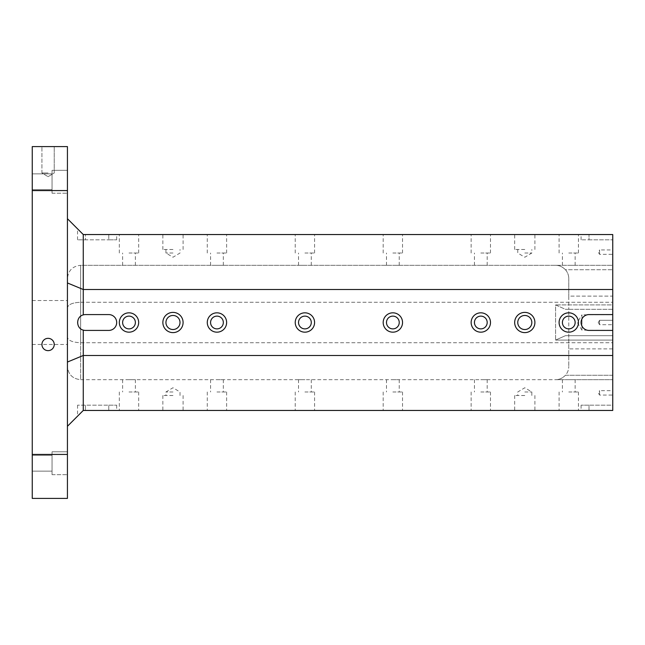 <?xml version="1.0" encoding="UTF-8"?>
<svg xmlns="http://www.w3.org/2000/svg" width="645" height="645" viewBox="0 0 645 645"><rect width="100%" height="100%" fill="white"/><g stroke="black" fill="none" stroke-linecap="round" stroke-linejoin="round"><path stroke-width="0.48" stroke-dasharray="3.23 2.42" d="M480.815 316.123A6.377 6.377 0 0 1 486.338 325.685A6.377 6.377 0 0 1 475.292 325.685A6.377 6.377 0 0 1 480.815 316.123A6.377 6.377 0 0 0 474.438 322.5A6.377 6.377 0 0 0 480.815 328.877A6.377 6.377 0 0 0 486.338 319.315A6.377 6.377 0 0 0 475.292 319.315A6.377 6.377 0 0 0 480.815 328.877A6.377 6.377 0 0 0 487.193 322.5A6.377 6.377 0 0 0 480.815 316.123M392.861 316.123A6.377 6.377 0 0 1 398.384 325.685A6.377 6.377 0 0 1 387.339 325.685A6.377 6.377 0 0 1 392.861 316.123A6.377 6.377 0 0 0 386.484 322.5A6.377 6.377 0 0 0 392.861 328.877A6.377 6.377 0 0 0 398.384 319.315A6.377 6.377 0 0 0 387.339 319.315A6.377 6.377 0 0 0 392.861 328.877A6.377 6.377 0 0 0 399.239 322.5A6.377 6.377 0 0 0 392.861 316.123M304.908 316.123A6.377 6.377 0 0 1 310.43 325.685A6.377 6.377 0 0 1 299.385 325.685A6.377 6.377 0 0 1 304.908 316.123A6.377 6.377 0 0 0 298.53 322.5A6.377 6.377 0 0 0 304.908 328.877A6.377 6.377 0 0 0 310.43 319.315A6.377 6.377 0 0 0 299.385 319.315A6.377 6.377 0 0 0 304.908 328.877A6.377 6.377 0 0 0 311.285 322.5A6.377 6.377 0 0 0 304.908 316.123M216.954 316.123A6.377 6.377 0 0 1 222.477 325.685A6.377 6.377 0 0 1 211.431 325.685A6.377 6.377 0 0 1 216.954 316.123A6.377 6.377 0 0 0 210.576 322.5A6.377 6.377 0 0 0 216.954 328.877A6.377 6.377 0 0 0 222.477 319.315A6.377 6.377 0 0 0 211.431 319.315A6.377 6.377 0 0 0 216.954 328.877A6.377 6.377 0 0 0 223.331 322.5A6.377 6.377 0 0 0 216.954 316.123M129 316.123A6.377 6.377 0 0 1 134.523 325.685A6.377 6.377 0 0 1 123.477 325.685A6.377 6.377 0 0 1 129 316.123A6.377 6.377 0 0 0 122.623 322.5A6.377 6.377 0 0 0 129 328.877A6.377 6.377 0 0 0 134.523 319.315A6.377 6.377 0 0 0 123.477 319.315A6.377 6.377 0 0 0 129 328.877A6.377 6.377 0 0 0 135.377 322.5A6.377 6.377 0 0 0 129 316.123M80.625 302.271L612.75 302.271L612.75 304.908L612.75 265.329L612.75 302.271L80.625 302.271C72.627 302.602 68.233 304.424 67.435 307.73L67.435 366.481L67.435 307.73C68.233 304.424 72.627 302.602 80.625 302.271L80.625 342.729L612.75 342.729L612.75 379.671L612.75 342.729L80.625 342.729C72.627 342.398 68.233 340.576 67.435 337.271C68.233 340.576 72.627 342.398 80.625 342.729L80.625 265.329L612.75 265.329L612.75 309.31L612.75 296.111L568.769 296.111L568.769 309.31L568.769 296.111L612.75 296.111L612.75 265.329L80.625 265.329C72.627 266.127 68.233 270.521 67.435 278.519C68.233 270.521 72.627 266.127 80.625 265.329L80.625 302.271M67.435 454.435L67.435 498.408L32.25 498.408L32.25 190.565L67.435 190.565L67.435 454.435L32.25 454.435M172.981 315.461A7.039 7.039 0 0 1 179.068 326.015A7.039 7.039 0 0 1 166.886 326.015A7.039 7.039 0 0 1 172.981 315.461M172.981 332.618A10.118 10.118 0 0 0 181.737 317.445A10.118 10.118 0 0 0 164.217 317.445A10.118 10.118 0 0 0 172.981 332.618M612.75 348.889L612.75 379.671L612.75 375.269L565.415 375.269A13.19 13.19 0 0 0 568.769 366.481A13.19 13.19 0 0 1 565.415 375.269C562.464 378.268 559.191 379.736 555.579 379.671L612.75 379.671L555.579 379.671C559.191 379.736 562.464 378.268 565.415 375.269L612.75 375.269L612.75 335.69L612.75 348.889L568.769 348.889L568.769 366.481L568.769 335.69L612.75 335.69L612.75 340.092L612.75 335.69L568.769 335.69L568.769 348.889L612.75 348.889M80.625 379.671L612.75 379.671L80.625 379.671C72.627 378.873 68.233 374.479 67.435 366.481C68.233 374.479 72.627 378.873 80.625 379.671L80.625 342.729L80.625 379.671M612.75 320.299L612.75 324.701L612.75 320.299L612.75 324.701L612.75 320.299L599.56 320.299L599.56 324.701L599.56 320.299L599.56 324.701L599.56 320.299L612.75 320.299M612.75 390.668L612.75 395.062L612.75 390.668L599.56 390.668L599.56 395.062L599.56 390.668L598.238 392.861L599.56 395.062L612.75 395.062M612.75 249.938L612.75 254.332L612.75 249.938L599.56 249.938L599.56 254.332L599.56 249.938L598.238 252.139L599.56 254.332L612.75 254.332M612.75 314.8L612.75 330.2L612.75 314.8L581.967 314.8L581.967 330.2L581.967 314.8L577.34 322.5L581.967 330.2L612.75 330.2M612.75 304.908L612.75 309.31L612.75 304.908L555.579 304.908L612.75 304.908M83.261 314.897L83.261 234.546L612.75 234.546L612.75 239.819L612.75 234.546L581.089 234.546L612.75 234.546L612.75 330.417L589.006 330.417L612.75 330.417L612.75 410.454L612.75 405.181L589.006 405.181L612.75 405.181L612.75 410.454L83.261 410.454L85.463 410.454L83.261 410.454L83.261 330.103C75.836 328.345 75.836 316.655 83.261 314.897A7.917 7.917 0 0 1 85.463 314.583L108.771 314.583A7.917 7.917 0 0 1 116.689 322.5A7.917 7.917 0 0 1 108.771 330.417L85.463 330.417A7.917 7.917 0 0 1 83.261 330.103M480.815 265.329L487.193 265.329L480.815 265.329M392.861 265.329L399.239 265.329L392.861 265.329M304.908 265.329L298.53 265.329L304.908 265.329M216.954 265.329L223.331 265.329L216.954 265.329M129 265.329L135.377 265.329L129 265.329M172.981 312.382A10.118 10.118 0 0 0 164.217 327.555A10.118 10.118 0 0 0 181.737 327.555A10.118 10.118 0 0 0 172.981 312.382A10.118 10.118 0 0 1 181.737 327.555A10.118 10.118 0 0 1 164.217 327.555A10.118 10.118 0 0 1 172.981 312.382M524.796 312.382A10.118 10.118 0 0 0 516.032 327.555A10.118 10.118 0 0 0 533.552 327.555A10.118 10.118 0 0 0 524.796 312.382A10.118 10.118 0 0 1 533.552 327.555A10.118 10.118 0 0 1 516.032 327.555A10.118 10.118 0 0 1 524.796 312.382M568.769 312.825A9.675 9.675 0 0 0 560.392 327.338A9.675 9.675 0 0 0 577.154 327.338A9.675 9.675 0 0 0 568.769 312.825A9.675 9.675 0 0 1 577.154 327.338A9.675 9.675 0 0 1 560.392 327.338A9.675 9.675 0 0 1 568.769 312.825M480.815 312.825A9.675 9.675 0 0 0 472.438 327.338A9.675 9.675 0 0 0 489.2 327.338A9.675 9.675 0 0 0 480.815 312.825A9.675 9.675 0 0 1 489.2 327.338A9.675 9.675 0 0 1 472.438 327.338A9.675 9.675 0 0 1 480.815 312.825M392.861 312.825A9.675 9.675 0 0 0 384.485 327.338A9.675 9.675 0 0 0 401.246 327.338A9.675 9.675 0 0 0 392.861 312.825A9.675 9.675 0 0 1 401.246 327.338A9.675 9.675 0 0 1 384.485 327.338A9.675 9.675 0 0 1 392.861 312.825M304.908 312.825A9.675 9.675 0 0 0 296.531 327.338A9.675 9.675 0 0 0 313.285 327.338A9.675 9.675 0 0 0 304.908 312.825A9.675 9.675 0 0 1 313.285 327.338A9.675 9.675 0 0 1 296.531 327.338A9.675 9.675 0 0 1 304.908 312.825M216.954 312.825A9.675 9.675 0 0 0 208.577 327.338A9.675 9.675 0 0 0 225.331 327.338A9.675 9.675 0 0 0 216.954 312.825A9.675 9.675 0 0 1 225.331 327.338A9.675 9.675 0 0 1 208.577 327.338A9.675 9.675 0 0 1 216.954 312.825M129 312.825A9.675 9.675 0 0 0 120.623 327.338A9.675 9.675 0 0 0 137.377 327.338A9.675 9.675 0 0 0 129 312.825A9.675 9.675 0 0 1 137.377 327.338A9.675 9.675 0 0 1 120.623 327.338A9.675 9.675 0 0 1 129 312.825M612.75 330.417L589.006 330.417A7.917 7.917 0 0 1 581.089 322.5A7.917 7.917 0 0 1 589.006 314.583L612.75 314.583L589.006 314.583A7.917 7.917 0 0 0 581.089 322.5A7.917 7.917 0 0 0 589.006 330.417A7.917 7.917 0 0 1 581.089 322.5A7.917 7.917 0 0 1 589.006 314.583L612.75 314.583M612.75 355.484L83.261 355.484L67.435 362.038L67.435 426.289L67.435 282.962L67.435 362.038M612.75 289.516L83.261 289.516L67.435 282.962L67.435 218.711L67.435 282.962M172.981 234.546L162.863 234.546L172.981 234.546M524.796 234.546L514.678 234.546L524.796 234.546M568.769 234.546L559.094 234.546L568.769 234.546M480.815 234.546L471.14 234.546L480.815 234.546M392.861 234.546L383.186 234.546L392.861 234.546M304.908 234.546L295.233 234.546L304.908 234.546M216.954 234.546L207.279 234.546L216.954 234.546M129 234.546L119.325 234.546L129 234.546M85.463 234.546L108.771 234.546L85.463 234.546L85.463 239.819L108.771 239.819L77.545 239.819L85.463 239.819L85.463 234.546M108.771 234.546L116.689 234.546L108.771 234.546L108.771 239.819L116.689 239.819L108.771 239.819L108.771 234.546M172.981 410.454L162.863 410.454L172.981 410.454M524.796 410.454L514.678 410.454L524.796 410.454M568.769 410.454L559.094 410.454L568.769 410.454M480.815 410.454L471.14 410.454L480.815 410.454M392.861 410.454L383.186 410.454L392.861 410.454M304.908 410.454L295.233 410.454L304.908 410.454M216.954 410.454L207.279 410.454L216.954 410.454M129 410.454L119.325 410.454L129 410.454M589.006 410.454L581.089 410.454L589.006 410.454L589.006 405.181L581.089 405.181L589.006 405.181L589.006 410.454M108.771 410.454L85.463 410.454L116.689 410.454L108.771 410.454L108.771 405.181L116.689 405.181L77.545 405.181L108.771 405.181L108.771 410.454M32.25 463.231L32.25 455.314L32.25 463.231M32.25 181.769L32.25 189.686L32.25 181.769M32.25 322.5L32.25 300.514L32.25 322.5M32.25 190.565L32.25 146.592L67.435 146.592L67.435 190.565M67.435 451.79L67.435 474.664L67.435 451.79L67.435 474.664L67.435 451.79L52.043 451.79L52.043 474.664L52.043 451.79L52.043 474.664L52.043 451.79L67.435 451.79M67.435 170.336L67.435 193.21L67.435 170.336L67.435 193.21L67.435 170.336L52.043 170.336L52.043 193.21L52.043 170.336L52.043 193.21L52.043 170.336L67.435 170.336M48.085 146.592L41.925 146.592L48.085 146.592M83.261 234.546L67.435 218.711M67.435 426.289L83.261 410.454M612.75 309.31L565.415 309.31L612.75 309.31M565.415 309.31L568.769 309.31L568.769 335.69L568.769 309.31L565.415 309.31L555.579 304.908L555.579 340.092L555.579 304.908L565.415 309.31M565.415 335.69L555.579 340.092L612.75 340.092L555.579 340.092L565.415 335.69L612.75 335.69L565.415 335.69M565.415 269.731C562.464 266.732 559.191 265.264 555.579 265.329C559.191 265.264 562.464 266.732 565.415 269.731A13.19 13.19 0 0 1 568.769 278.519A13.19 13.19 0 0 0 565.415 269.731L612.75 269.731L565.415 269.731M568.769 278.519L568.769 296.111L568.769 278.519M67.435 322.5L67.435 344.486L67.435 322.5M480.815 379.671L487.193 379.671L480.815 379.671M392.861 379.671L399.239 379.671L392.861 379.671M304.908 379.671L298.53 379.671L304.908 379.671M216.954 379.671L223.331 379.671L216.954 379.671M129 379.671L135.377 379.671L129 379.671M52.043 463.231L52.043 455.314L52.043 463.231M129 391.983L138.675 391.983L129 391.983M216.954 391.983L226.629 391.983L216.954 391.983M589.006 239.819L612.75 239.819L581.089 239.819L589.006 239.819L589.006 234.546L589.006 239.819M524.796 315.461A7.039 7.039 0 0 1 530.891 326.015A7.039 7.039 0 0 1 518.701 326.015A7.039 7.039 0 0 1 524.796 315.461M129 332.175A9.675 9.675 0 0 0 137.377 317.663A9.675 9.675 0 0 0 120.623 317.663A9.675 9.675 0 0 0 129 332.175M216.954 332.175A9.675 9.675 0 0 0 225.331 317.663A9.675 9.675 0 0 0 208.577 317.663A9.675 9.675 0 0 0 216.954 332.175M85.463 314.583L108.771 314.583A7.917 7.917 0 0 1 116.689 322.5A7.917 7.917 0 0 1 108.771 330.417L85.463 330.417A7.917 7.917 0 0 1 77.545 322.5A7.917 7.917 0 0 1 85.463 314.583A7.917 7.917 0 0 0 77.545 322.5A7.917 7.917 0 0 0 85.463 330.417L108.771 330.417A7.917 7.917 0 0 0 116.689 322.5A7.917 7.917 0 0 0 108.771 314.583L85.463 314.583M172.981 391.983L165.942 391.983L172.981 391.983M172.981 395.506L162.863 395.506L172.981 395.506M524.796 391.983L531.835 391.983L524.796 391.983M524.796 395.506L514.678 395.506L524.796 395.506M568.769 379.671L575.147 379.671L568.769 379.671M568.769 391.983L578.444 391.983L568.769 391.983M480.815 391.983L490.49 391.983L480.815 391.983M392.861 391.983L402.536 391.983L392.861 391.983M304.908 391.983L314.583 391.983L304.908 391.983M172.981 329.539A7.039 7.039 0 0 0 179.068 318.985A7.039 7.039 0 0 0 166.886 318.985A7.039 7.039 0 0 0 172.981 329.539A7.039 7.039 0 0 0 179.068 318.985A7.039 7.039 0 0 0 166.886 318.985A7.039 7.039 0 0 0 172.981 329.539M524.796 329.539A7.039 7.039 0 0 0 530.891 318.985A7.039 7.039 0 0 0 518.701 318.985A7.039 7.039 0 0 0 524.796 329.539A7.039 7.039 0 0 0 530.891 318.985A7.039 7.039 0 0 0 518.701 318.985A7.039 7.039 0 0 0 524.796 329.539M568.769 316.123A6.377 6.377 0 0 1 574.292 325.685A6.377 6.377 0 0 1 563.254 325.685A6.377 6.377 0 0 1 568.769 316.123A6.377 6.377 0 0 0 562.4 322.5A6.377 6.377 0 0 0 568.769 328.877A6.377 6.377 0 0 0 575.147 322.5A6.377 6.377 0 0 0 568.769 316.123M172.981 253.017L165.942 253.017L172.981 253.017M172.981 249.494L162.863 249.494L172.981 249.494M524.796 253.017L531.835 253.017L524.796 253.017M524.796 249.494L514.678 249.494L524.796 249.494M568.769 265.329L575.147 265.329L568.769 265.329M568.769 253.017L578.444 253.017L568.769 253.017M480.815 253.017L490.49 253.017L480.815 253.017M392.861 253.017L402.536 253.017L392.861 253.017M304.908 253.017L314.583 253.017L304.908 253.017M216.954 253.017L226.629 253.017L216.954 253.017M129 253.017L138.675 253.017L129 253.017M598.238 322.5L599.56 324.701L612.75 324.701L599.56 324.701L598.238 322.5L599.56 320.299L598.238 322.5M54.236 344.486A6.16 6.16 0 0 1 48.085 350.646A6.16 6.16 0 0 1 41.925 344.486A6.16 6.16 0 0 1 48.085 338.335A6.16 6.16 0 0 1 54.236 344.486M48.085 172.981L41.925 172.981L48.085 172.981M52.043 181.769L52.043 189.686L52.043 181.769M304.908 332.175A9.675 9.675 0 0 0 313.285 317.663A9.675 9.675 0 0 0 296.531 317.663A9.675 9.675 0 0 0 304.908 332.175M392.861 332.175A9.675 9.675 0 0 0 401.246 317.663A9.675 9.675 0 0 0 384.485 317.663A9.675 9.675 0 0 0 392.861 332.175M480.815 332.175A9.675 9.675 0 0 0 489.2 317.663A9.675 9.675 0 0 0 472.438 317.663A9.675 9.675 0 0 0 480.815 332.175M568.769 332.175A9.675 9.675 0 0 0 577.154 317.663A9.675 9.675 0 0 0 560.392 317.663A9.675 9.675 0 0 0 568.769 332.175M568.769 328.877A6.377 6.377 0 0 0 574.292 319.315A6.377 6.377 0 0 0 563.254 319.315A6.377 6.377 0 0 0 568.769 328.877M524.796 332.618A10.118 10.118 0 0 0 533.552 317.445A10.118 10.118 0 0 0 516.032 317.445A10.118 10.118 0 0 0 524.796 332.618M85.463 410.454L85.463 405.181L85.463 410.454M32.25 344.486L67.435 344.486M32.25 300.514L67.435 300.514M32.25 471.14L52.043 471.14L32.25 471.14M32.25 455.314L52.043 455.314L32.25 455.314M52.043 474.664L67.435 474.664L52.043 474.664M122.623 379.671L122.623 391.983M135.377 379.671L135.377 391.983M119.325 391.983L119.325 410.454M138.675 391.983L138.675 410.454M581.089 405.181L581.089 410.454M77.545 405.181L77.545 416.17M116.689 405.181L116.689 410.454M581.089 239.819L581.089 234.546M180.011 395.506L180.011 391.983L172.981 387.758L165.942 391.983L165.942 395.506M162.863 395.506L162.863 410.454M183.091 395.506L183.091 410.454M531.835 395.506L531.835 391.983L524.796 387.758L517.758 391.983L517.758 395.506M514.678 395.506L514.678 410.454M534.907 395.506L534.907 410.454M562.4 379.671L562.4 391.983M575.147 379.671L575.147 391.983M559.094 391.983L559.094 410.454M578.444 391.983L578.444 410.454M474.438 379.671L474.438 391.983M487.193 379.671L487.193 391.983M471.14 391.983L471.14 410.454M490.49 391.983L490.49 410.454M386.484 379.671L386.484 391.983M399.239 379.671L399.239 391.983M383.186 391.983L383.186 410.454M402.536 391.983L402.536 410.454M298.53 379.671L298.53 391.983M311.285 379.671L311.285 391.983M295.233 391.983L295.233 410.454M314.583 391.983L314.583 410.454M210.576 379.671L210.576 391.983M223.331 379.671L223.331 391.983M207.279 391.983L207.279 410.454M226.629 391.983L226.629 410.454M165.942 249.494L165.942 253.017L172.981 257.242L180.011 253.017L180.011 249.494M183.091 249.494L183.091 234.546M162.863 249.494L162.863 234.546M517.758 249.494L517.758 253.017L524.796 257.242L531.835 253.017L531.835 249.494M534.907 249.494L534.907 234.546M514.678 249.494L514.678 234.546M575.147 265.329L575.147 253.017M562.4 265.329L562.4 253.017M578.444 253.017L578.444 234.546M559.094 253.017L559.094 234.546M487.193 265.329L487.193 253.017M474.438 265.329L474.438 253.017M490.49 253.017L490.49 234.546M471.14 253.017L471.14 234.546M399.239 265.329L399.239 253.017M386.484 265.329L386.484 253.017M402.536 253.017L402.536 234.546M383.186 253.017L383.186 234.546M311.285 265.329L311.285 253.017M298.53 265.329L298.53 253.017M314.583 253.017L314.583 234.546M295.233 253.017L295.233 234.546M223.331 265.329L223.331 253.017M210.576 265.329L210.576 253.017M226.629 253.017L226.629 234.546M207.279 253.017L207.279 234.546M135.377 265.329L135.377 253.017M122.623 265.329L122.623 253.017M138.675 253.017L138.675 234.546M119.325 253.017L119.325 234.546M77.545 239.819L77.545 228.83M116.689 239.819L116.689 234.546M48.085 176.674L54.236 172.981L54.236 146.592L54.236 172.981L48.085 176.674L41.925 172.981L41.925 146.592L41.925 172.981L48.085 176.674M52.043 193.21L67.435 193.21L52.043 193.21M32.25 189.686L52.043 189.686L32.25 189.686M32.25 173.86L52.043 173.86L32.25 173.86"/><path stroke-width="0.97" d="M172.981 315.461A7.039 7.039 0 0 1 179.068 326.015A7.039 7.039 0 0 1 166.886 326.015A7.039 7.039 0 0 1 172.981 315.461M172.981 332.618A10.118 10.118 0 0 1 164.217 317.445A10.118 10.118 0 0 1 181.737 317.445A10.118 10.118 0 0 1 172.981 332.618M67.435 218.711L83.261 234.546L612.75 234.546L612.75 355.484L83.261 355.484L83.261 410.454L67.435 426.289M83.261 410.454L612.75 410.454L612.75 355.484M67.435 362.038L83.261 355.484L83.261 330.103A7.917 7.917 0 0 0 85.463 330.417L108.771 330.417A7.917 7.917 0 0 0 116.689 322.5A7.917 7.917 0 0 0 108.771 314.583L85.463 314.583A7.917 7.917 0 0 0 83.261 314.897C75.836 316.655 75.836 328.345 83.261 330.103M83.261 234.546L83.261 314.897M612.75 289.516L83.261 289.516L67.435 282.962M524.796 332.618A10.118 10.118 0 0 1 516.032 317.445A10.118 10.118 0 0 1 533.552 317.445A10.118 10.118 0 0 1 524.796 332.618M568.769 332.175A9.675 9.675 0 0 1 560.392 317.663A9.675 9.675 0 0 1 577.154 317.663A9.675 9.675 0 0 1 568.769 332.175M480.815 332.175A9.675 9.675 0 0 1 472.438 317.663A9.675 9.675 0 0 1 489.2 317.663A9.675 9.675 0 0 1 480.815 332.175M392.861 332.175A9.675 9.675 0 0 1 384.485 317.663A9.675 9.675 0 0 1 401.246 317.663A9.675 9.675 0 0 1 392.861 332.175M304.908 332.175A9.675 9.675 0 0 1 296.531 317.663A9.675 9.675 0 0 1 313.285 317.663A9.675 9.675 0 0 1 304.908 332.175M216.954 332.175A9.675 9.675 0 0 1 208.577 317.663A9.675 9.675 0 0 1 225.331 317.663A9.675 9.675 0 0 1 216.954 332.175M129 332.175A9.675 9.675 0 0 1 120.623 317.663A9.675 9.675 0 0 1 137.377 317.663A9.675 9.675 0 0 1 129 332.175M612.75 314.583L589.006 314.583A7.917 7.917 0 0 0 581.089 322.5A7.917 7.917 0 0 0 589.006 330.417L612.75 330.417M32.25 454.435L32.25 498.408L67.435 498.408L67.435 146.592L32.25 146.592L32.25 454.435L67.435 454.435M41.925 344.486A6.16 6.16 0 0 1 51.157 339.157A6.16 6.16 0 0 1 51.157 349.824A6.16 6.16 0 0 1 41.925 344.486M67.435 190.565L32.25 190.565M129 328.877A6.377 6.377 0 0 1 122.623 322.5A6.377 6.377 0 0 1 129 316.123A6.377 6.377 0 0 1 135.377 322.5A6.377 6.377 0 0 1 129 328.877M216.954 316.123A6.377 6.377 0 0 1 223.331 322.5A6.377 6.377 0 0 1 216.954 328.877A6.377 6.377 0 0 1 210.576 322.5A6.377 6.377 0 0 1 216.954 316.123M304.908 316.123A6.377 6.377 0 0 1 311.285 322.5A6.377 6.377 0 0 1 304.908 328.877A6.377 6.377 0 0 1 298.53 322.5A6.377 6.377 0 0 1 304.908 316.123M392.861 316.123A6.377 6.377 0 0 1 399.239 322.5A6.377 6.377 0 0 1 392.861 328.877A6.377 6.377 0 0 1 386.484 322.5A6.377 6.377 0 0 1 392.861 316.123M480.815 316.123A6.377 6.377 0 0 1 487.193 322.5A6.377 6.377 0 0 1 480.815 328.877A6.377 6.377 0 0 1 474.438 322.5A6.377 6.377 0 0 1 480.815 316.123M568.769 316.123A6.377 6.377 0 0 1 575.147 322.5A6.377 6.377 0 0 1 568.769 328.877A6.377 6.377 0 0 1 562.4 322.5A6.377 6.377 0 0 1 568.769 316.123M524.796 315.461A7.039 7.039 0 0 1 530.891 326.015A7.039 7.039 0 0 1 518.701 326.015A7.039 7.039 0 0 1 524.796 315.461"/></g></svg>
